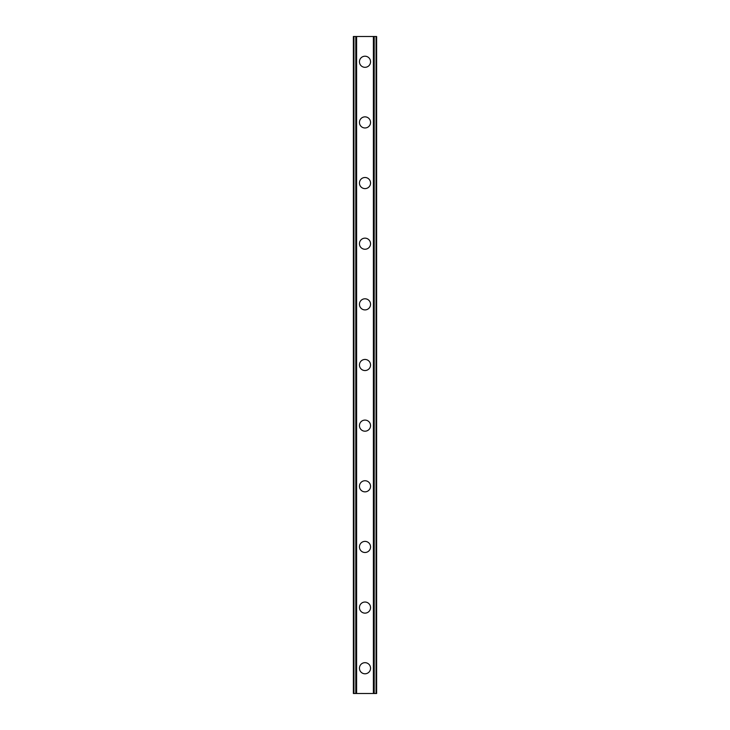 <?xml version="1.0" encoding="UTF-8"?>
<svg xmlns="http://www.w3.org/2000/svg" width="730" height="730" viewBox="0 0 730 730"><rect width="100%" height="100%" fill="white"/><g stroke="black" fill="none" stroke-linecap="round" stroke-linejoin="round"><path stroke-width="1.09" d="M359.443 668.233A5.557 5.557 0 0 1 365 662.676A5.557 5.557 0 0 1 370.557 668.233A5.557 5.557 0 0 1 365 673.79A5.557 5.557 0 0 1 359.443 668.233M359.443 607.588A5.557 5.557 0 0 1 365 602.022A5.557 5.557 0 0 1 370.557 607.588A5.557 5.557 0 0 1 365 613.145A5.557 5.557 0 0 1 359.443 607.588M359.443 546.934A5.557 5.557 0 0 1 365 541.377A5.557 5.557 0 0 1 370.557 546.934A5.557 5.557 0 0 1 365 552.5A5.557 5.557 0 0 1 359.443 546.934M359.443 486.289A5.557 5.557 0 0 1 365 480.732A5.557 5.557 0 0 1 370.557 486.289A5.557 5.557 0 0 1 365 491.856A5.557 5.557 0 0 1 359.443 486.289M359.443 425.645A5.557 5.557 0 0 1 365 420.088A5.557 5.557 0 0 1 370.557 425.645A5.557 5.557 0 0 1 365 431.202A5.557 5.557 0 0 1 359.443 425.645M359.443 365A5.557 5.557 0 0 1 365 359.443A5.557 5.557 0 0 1 370.557 365A5.557 5.557 0 0 1 365 370.557A5.557 5.557 0 0 1 359.443 365M359.443 304.355A5.557 5.557 0 0 1 365 298.798A5.557 5.557 0 0 1 370.557 304.355A5.557 5.557 0 0 1 365 309.912A5.557 5.557 0 0 1 359.443 304.355M359.443 243.71A5.557 5.557 0 0 1 365 238.144A5.557 5.557 0 0 1 370.557 243.71A5.557 5.557 0 0 1 365 249.268A5.557 5.557 0 0 1 359.443 243.71M359.443 183.066A5.557 5.557 0 0 1 365 177.5A5.557 5.557 0 0 1 370.557 183.066A5.557 5.557 0 0 1 365 188.623A5.557 5.557 0 0 1 359.443 183.066M359.443 122.412A5.557 5.557 0 0 1 365 116.855A5.557 5.557 0 0 1 370.557 122.412A5.557 5.557 0 0 1 365 127.978A5.557 5.557 0 0 1 359.443 122.412M359.443 61.767A5.557 5.557 0 0 1 365 56.21A5.557 5.557 0 0 1 370.557 61.767A5.557 5.557 0 0 1 365 67.324A5.557 5.557 0 0 1 359.443 61.767M376.479 36.5L353.375 36.5L353.375 693.5L376.625 693.5L376.625 36.5L376.479 693.5M353.694 36.5L353.694 693.5M353.94 36.5L353.94 693.5M355.784 36.5L355.784 693.5M355.857 36.5L355.857 693.5M356.614 36.5L356.614 693.5M373.386 36.5L373.386 693.5M374.143 36.5L374.143 693.5M374.216 36.5L374.216 693.5M376.06 36.5L376.06 693.5M376.306 36.5L376.306 693.5M353.521 36.5L353.521 693.5"/></g></svg>
